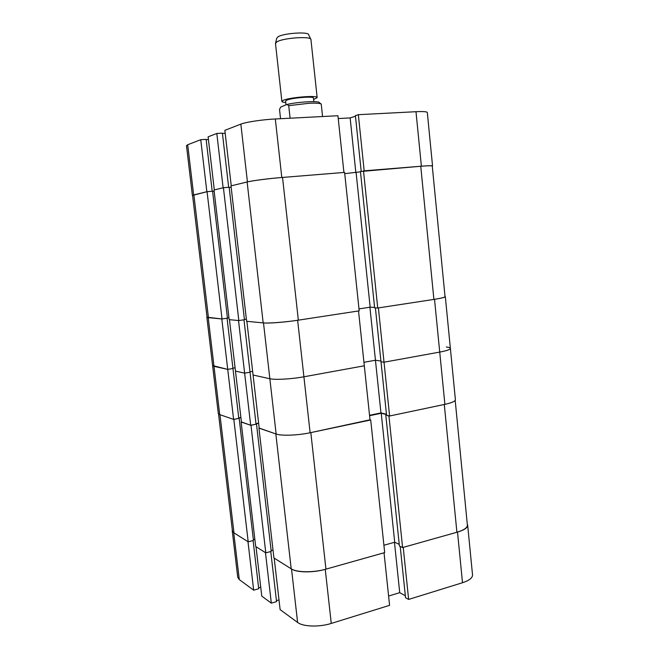 <?xml version="1.0" encoding="UTF-8"?>
<svg xmlns="http://www.w3.org/2000/svg" width="659" height="659" viewBox="0 0 659 659"><rect width="100%" height="100%" fill="white"/><g stroke="black" fill="none" stroke-linecap="round" stroke-linejoin="round"><path stroke-width="0.99" d="M193.639 194.932L192.387 195.426L186.472 145.631L187.691 144.758L193.639 194.932L206.852 191.728L200.74 139.692L187.691 144.758M200.74 139.692L206.135 139.37L212.206 191.242M206.168 139.642L208.417 139.51M216.811 133.447L208.104 136.833L214.307 189.924L223.121 187.79L216.811 133.447L222.404 133.134L228.657 187.28M222.437 133.431L225.18 133.275M240.848 124.123L224.843 130.334L231.243 185.822L247.43 181.909L240.848 124.123C245.741 122.113 262.471 119.592 275.314 118.974L281.805 177.493L343.924 172.469L337.935 115.737L275.314 118.974M338.232 118.554L350.135 117.92L355.465 116.231M432.279 166.2L432.543 165.977C432.271 165.566 428.548 165.64 421.381 166.2L415.994 111.709L358.348 114.682L355.399 115.63L361.198 171.365M415.994 111.709C423.226 111.371 426.999 111.643 427.32 112.524L432.543 165.977M358.348 114.682L364.172 170.829L421.381 166.2M281.805 177.493C269.07 178.498 252.381 180.648 247.43 181.909M355.868 172.749L350.135 117.92M214.018 189.998L223.417 187.716L229.143 187.238L244.448 319.73L238.83 320.562L229.175 319.64L214.018 189.998M229.159 187.387L231.152 187.222M263.18 322.885L246.623 321.304L231.004 185.879L247.125 181.975C252.224 180.69 269.424 178.474 282.53 177.436L344.599 172.411L359.196 310.85L298.354 320.159C285.512 322.16 268.427 323.47 263.18 322.885L247.125 181.975M360.481 171.818L344.731 173.655M420.747 166.257L360.448 171.529L374.633 307.86L377.739 308.008L433.902 299.417L420.747 166.257C428.144 165.673 431.983 165.598 432.263 166.019L445.031 296.608C444.866 297.341 441.159 298.272 433.902 299.417M192.576 195.385L207.066 191.678L212.593 191.209L227.446 318.165L222.025 318.956L207.05 317.234L192.576 195.385M212.61 191.341L214.167 191.209M227.421 317.951L228.953 317.729M374.584 307.407L370.16 307.193L358.99 308.898M244.423 319.5L246.384 319.211M223.417 187.716L238.83 320.562M363.504 170.887L377.739 308.008M207.066 191.678L222.025 318.956M356.115 172.732L370.16 307.193M275.602 42.942L276.714 38.271L277.941 36.846C283.543 33.123 309.153 31.443 308.634 34.803L310.727 39.128M313.61 99.476L317.16 97.623L310.941 39.573C311.575 35.924 283.057 37.827 276.846 41.879L275.487 43.428L281.879 101.453C281.986 101.988 283.279 102.334 285.742 102.499M313.849 101.659L313.453 98.043C314.038 96.033 291.731 97.804 286.706 100.184L285.586 101.066L286.006 104.872M317.16 97.623C317.935 95.069 289.573 97.326 283.279 100.341L281.879 101.453M280.545 118.702L279.515 109.41L280.718 107.055L287.069 104.427C298.675 101.692 320.472 100.67 319.5 102.845L321.23 104.048C319.928 103.241 315.875 102.985 309.055 103.282L288.724 105.654L290.1 118.208M322.564 116.536L321.23 104.048M287.069 104.427L288.724 105.654M450.377 348.38L455.394 399.7C455.32 401.273 451.819 402.822 444.891 404.346L434.52 299.318C441.555 298.214 445.154 297.308 445.319 296.599L450.377 348.38C450.262 349.525 446.711 350.761 439.734 352.079L384.024 362.211L439.734 352.079C446.711 350.761 450.262 349.525 450.377 348.38C450.27 347.746 448.919 347.293 446.316 347.013M434.52 299.318L378.39 307.91L384.024 362.211L381.001 361.775L375.391 307.901M386.454 414.231L380.951 412.913L375.449 360.234L380.918 361.025L375.449 360.234L363.949 362.302L375.449 360.234L369.913 307.234M263.493 322.918L269.852 378.744C275.009 380.021 291.542 379.09 303.906 376.791L364.312 365.794L358.529 310.949L297.637 320.274L303.906 376.791C291.542 379.09 275.009 380.021 269.852 378.744L253.064 375.02L259.201 428.202L276.146 434.034L269.852 378.744L253.064 375.02L246.87 321.328L263.493 322.918C268.592 323.487 285.166 322.21 297.637 320.274M249.992 371.824L252.644 371.363L249.992 371.824M250.684 425.269L256.046 424.198L250.033 372.203L244.629 373.142L250.684 425.269L241.433 422.089L235.477 371.108L244.629 373.142L235.477 371.108L229.464 319.673L238.525 320.538L244.629 373.142L250.033 372.203L243.978 319.796M232.915 368.15L235.09 367.78L232.915 368.15M207.017 316.987L208.211 317.638L221.803 318.94L227.734 369.386L232.948 368.496L227.067 318.223M233.607 419.396L227.734 369.386L212.602 365.564L213.986 366.338L219.719 414.618L233.607 419.396L238.789 418.374L232.948 368.496L227.734 369.386L213.986 366.338L208.211 317.638M364.312 365.794L303.906 376.791L310.117 432.749L370.045 420.121L364.312 365.794M389.601 416.002L384.024 362.211L381.001 361.775L386.561 415.269L389.601 416.002L444.891 404.346M369.534 415.294L380.951 412.913M310.117 432.749C297.852 435.41 281.36 436.003 276.146 434.034M255.98 423.679L258.616 423.152M238.739 417.905L240.897 417.485M219.719 414.618L218.294 413.49L206.86 317.226M256.03 424.099L250.997 425.376L241.416 421.933M256.005 423.844L258.633 423.317M370.012 419.808L310.817 432.601L325.95 569.145C313.569 572.762 296.698 572.547 291.204 568.808L275.833 433.927L259.185 428.07M386.479 414.527L381.24 413.267L369.575 415.697M455.188 400.392L467.379 525.083C467.412 527.768 463.92 530.157 456.909 532.25L444.29 404.478L388.958 416.134L386.553 415.228M233.83 419.47L248.204 541.813L233.978 532.884L219.958 414.7L233.83 419.47L238.78 418.284M238.747 418.02L240.906 417.6M253.369 539.68L254.844 539.293M248.204 541.813L253.46 540.462L239.176 418.424M233.978 532.884L232.421 530.857L218.541 413.967M388.958 416.134L402.6 547.555L456.909 532.25M402.6 547.555L399.42 546.072L385.82 415.376M399.239 544.342L394.708 542.242L383.909 545.24M325.95 569.145L384.683 552.596L370.704 419.981M258.946 428.119L273.93 557.959L291.204 568.808M271.121 550.553L273.015 550.051M241.136 421.982L255.692 546.517L265.791 552.852L271.22 551.41L256.524 424.264M250.997 425.376L265.791 552.852M381.24 413.267L394.708 542.242M467.659 525.132L472.528 574.87C472.594 577.885 469.257 580.497 462.511 582.721L457.511 532.085C464.307 530.058 467.692 527.735 467.659 525.132L467.28 524.037M400.202 546.435L405.532 597.721L408.629 599.435L462.511 582.721M405.326 595.728L399.725 592.655L388.604 596.049M331.263 623.43L389.584 605.341L384.04 552.786L325.258 569.343L331.263 623.43C319.335 627.269 303 626.75 297.613 622.467L280.124 609.616L274.185 558.124L291.517 569.005C296.863 572.646 313.239 572.852 325.258 569.343M276.434 600.637L279.004 599.896M271.327 603.15L261.771 596.131L255.997 546.706L265.47 552.654L271.327 603.15L276.549 601.634L270.758 551.534M258.625 587.844L260.733 587.251M232.314 529.918L232.232 530.767L233.739 532.727L247.973 541.673L253.674 590.184L258.732 588.751L253.089 540.561M253.674 590.184L239.299 579.615L237.759 577.325L232.232 530.767M408.629 599.435L403.226 547.374L457.511 532.085M394.469 542.308L399.725 592.655M193.87 194.875L208.442 317.663M282.53 177.436L298.354 320.159M297.613 622.467L291.517 569.005M233.739 532.727L239.299 579.615"/></g></svg>
